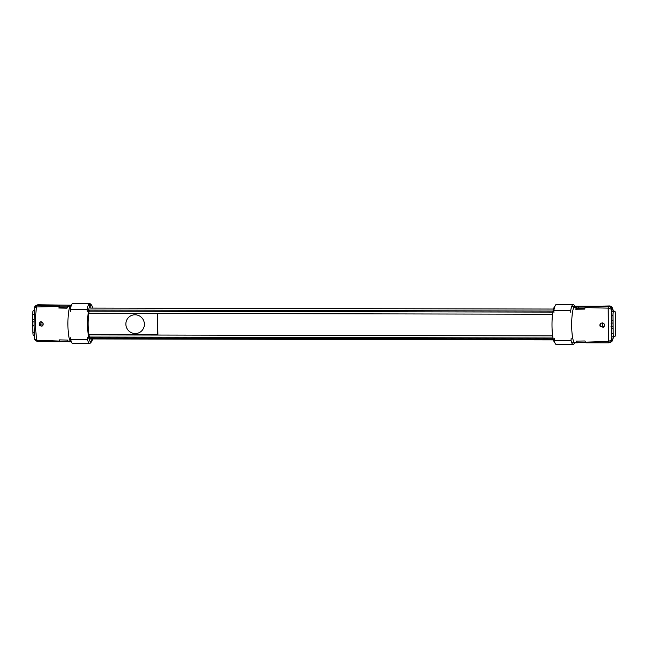 <?xml version="1.0" encoding="UTF-8"?>
<svg xmlns="http://www.w3.org/2000/svg" width="648" height="648" viewBox="0 0 648 648"><rect width="100%" height="100%" fill="white"/><g stroke="black" fill="none" stroke-linecap="round" stroke-linejoin="round"><path stroke-width="0.97" d="M88.8 313.276L552.566 314.24M88.962 334.903L552.663 335.867M67.311 307.152L60.701 307.144L58.814 308.019L67.011 308.197L68.323 305.305L70.786 305.313A18.274 3.191 -89.9 0 1 71.078 305.208L38.256 304.779A2.851 2.803 -108.5 0 0 37.122 304.989M68.226 341.561L59.883 341.553M89.635 305.249L89.627 304.682L90.752 304.682L90.793 308.181L90.761 305.249A18.274 3.191 90.1 0 0 87.585 323.684A18.274 3.191 90.1 0 0 90.744 341.796A18.274 3.191 90.1 0 0 91.198 341.601L91.166 338.936L91.206 342.176L90.08 341.788M92.64 338.945A18.841 3.297 -89.9 0 1 91.206 342.176L92.664 338.945M89.627 304.682L90.113 304.115C90.955 304.009 91.757 305.062 92.51 307.265A0.567 0.478 -15.9 0 0 92.437 307.12M92.526 308.108A18.274 3.191 90.1 0 0 92.47 307.913L92.526 307.427A0.567 0.478 -15.9 0 0 92.51 307.265M36.11 305.402L37.349 305.111M40.379 324.049L40.419 325.814M67.392 306.901L59.081 306.885M68.769 341.723L67.4 340.07L59.203 339.892L59.9 341.569M34.409 307.687L35.94 305.475C34.579 306.747 34.052 307.541 34.36 307.849L34.101 325.912L34.741 339.026L36.952 340.249C35.105 329.459 34.968 318.362 36.547 306.958L34.401 308.027M58.814 308.019L59.794 305.281L35.94 305.475M71.337 341.755L71.061 341.755A18.274 3.191 -89.9 0 1 70.502 341.472A18.274 3.191 -89.9 0 1 67.918 324.964A18.274 3.191 -89.9 0 1 70.073 306.245A18.274 3.191 -89.9 0 1 70.786 305.313M42.768 322.696L42.817 322.769C43.513 324.235 43.246 325.353 42.031 326.122C39.002 325.912 38.402 324.51 40.225 321.926L42.768 322.696M40.387 321.862C38.759 324.348 39.358 325.742 42.185 326.041M59.608 341.075L36.952 340.249L37.544 341.634L60.159 341.707M89.878 338.013A15.341 2.681 -89.9 0 1 88.104 324.802A15.341 2.681 -89.9 0 1 89.521 310.068M59.187 306.48L36.547 306.958L37.139 305.2M39.998 322.153L40.16 324.041M34.231 310.627L33.267 310.627L34.247 310.165M34.328 332.529L32.927 332.529A3.426 0.599 90.1 0 0 33.518 335.68A3.426 0.599 90.1 0 0 33.566 335.664L33.518 335.68M32.927 332.529L32.4 321.902L34.044 321.902M33.267 310.627A3.426 0.599 90.1 0 0 32.708 314.321L32.4 321.902M32.773 319.44L34.044 319.44M571.803 306.245L574.906 306.245A18.274 3.191 90.1 0 1 574.938 306.245L608.577 306.285C610.286 306.464 611.234 307.411 611.42 309.137L611.469 312.838M584.82 308.221L577.959 308.213L575.724 309.25L577.036 306.358L574.557 306.358A18.274 3.191 90.1 0 1 574.841 306.253A18.274 3.191 90.1 0 1 574.906 306.245L608.577 306.285M576.104 307.962L584.885 307.97M555.158 305.694L555.482 305.119M576.939 342.614L585.687 342.638M576.534 308.869L576.234 307.962M578.3 307.403L578.624 308.213M576.501 308.748L575.853 308.748M611.105 341.958A2.851 2.795 -120.8 0 0 612.627 339.414L611.801 339.868L611.753 336.158L611.599 340.945L610.116 342.476M611.469 312.854L611.42 309.137L612.255 308.821L613.405 311.234M611.801 339.868L611.25 309.218L608.18 308.14L608.367 306.382C610.092 306.553 611.048 307.5 611.25 309.218L611.42 309.137M575.724 309.25L584.626 309.104L585.598 306.366L608.367 306.382M584.99 307.565L608.18 308.14L608.585 341.431L611.631 339.949L611.024 341.731L608.812 342.808L608.585 341.431L585.411 342.16L585.703 342.654L608.755 342.808M577.198 342.768L576.113 341.123L585.014 340.978L585.411 342.16M574.557 306.358A18.274 3.191 90.1 0 0 573.836 307.29A18.274 3.191 90.1 0 0 571.682 326.001A18.274 3.191 90.1 0 0 574.266 342.509A18.274 3.191 90.1 0 0 574.833 342.792A18.274 3.191 90.1 0 0 574.841 342.792M600.356 326.632L600.299 326.56C599.497 325.142 599.805 324 601.214 323.141C604.649 323.166 605.329 324.526 603.264 327.224L600.356 326.632M601.376 323.077C600.089 323.968 599.837 325.077 600.615 326.406L603.418 327.151M577.481 342.768L577.044 342.695M554.826 342.654A18.274 3.191 -89.9 0 1 551.991 324.47A18.274 3.191 -89.9 0 1 554.899 306.301M609.946 342.565L608.812 342.808M604.325 326.26L602.446 326.309L602.405 322.906M614.741 311.243A3.426 0.599 -89.9 0 1 614.79 311.234A3.426 0.599 -89.9 0 1 615.381 314.385L615.6 332.594A3.426 0.599 -89.9 0 1 615.041 336.288L613.85 336.847A3.426 0.599 -89.9 0 1 613.802 336.855A3.426 0.599 -89.9 0 1 613.211 333.704L611.526 333.704L611.429 328.585L613.113 328.593L612.984 315.495A3.426 0.599 -89.9 0 1 613.543 311.801L611.858 311.793L614.741 311.243L613.543 311.801M613.146 328.585L613.211 333.704M613.049 320.614L611.364 320.614L611.429 328.585M613.081 328.585L611.461 328.577M611.364 320.614L611.299 315.487L612.984 315.495M611.526 333.704A3.426 0.599 90.1 0 0 612.117 336.855A3.426 0.599 90.1 0 0 612.166 336.839L613.753 336.847M611.858 311.793A3.426 0.599 90.1 0 0 611.299 315.487M157.683 313.421L157.95 335.048M574.63 306.245A19.983 3.491 90.1 0 0 573.221 304.528A19.983 3.491 90.1 0 0 570.686 310.676L553.821 310.643L553.959 312.579M553.821 310.643A19.983 3.491 -89.9 0 1 556.357 304.495L573.221 304.528M573.14 344.501L556.268 344.469A19.983 3.491 -89.9 0 1 554.186 340.467L571.05 340.508A19.983 3.491 90.1 0 0 573.14 344.501A19.983 3.491 90.1 0 0 574.557 342.792M554.307 338.418L554.186 340.467M571.05 340.508L571.172 338.45M570.823 312.611L570.686 310.676M90.55 304.139A19.983 3.491 90.1 0 0 89.699 303.531A19.983 3.491 90.1 0 0 87.164 309.679L70.292 309.647L70.438 311.575M70.292 309.647A19.983 3.491 -89.9 0 1 72.827 303.499L89.699 303.531M89.61 343.505L72.746 343.472A19.983 3.491 -89.9 0 1 70.656 339.471L87.529 339.503A19.983 3.491 90.1 0 0 89.61 343.505A19.983 3.491 90.1 0 0 90.574 342.735M70.786 337.414L70.656 339.471M87.529 339.503L87.65 337.446M87.302 311.615L87.164 309.679M144.391 324.186A9.404 9.234 65.1 0 1 135.238 333.542A9.404 9.234 65.1 0 1 125.866 324.154A9.404 9.234 65.1 0 1 135.011 314.79A9.404 9.234 65.1 0 1 144.391 324.186M88.906 334.603L157.748 334.749L157.488 313.689L88.76 313.543M89.222 311.153L552.865 312.109M88.646 310.068L553.052 311.024M88.808 338.013L553.214 338.969M89.481 337.033L553.011 337.989M90.752 304.682A18.841 3.297 -89.9 0 1 92.526 307.427M67.627 306.301L70.073 306.245M68.056 341.383L70.502 341.472M34.085 325.32L32.441 325.312M32.708 314.321L34.117 314.321M602.891 306.115L609.355 305.961A2.851 2.803 71.5 0 1 612.255 308.821M613.567 336.855L612.627 339.414M576.769 342.428L574.266 342.509M576.339 307.346L573.836 307.29M612.725 326.495L611.032 326.487M610.991 323.077L612.676 323.077M89.035 338.936L553.441 339.892M90.793 308.1L553.505 309.056M45.935 304.989L71.134 305.208M38.402 304.763L36.239 305.338M34.741 339.026C34.085 339.325 35.016 340.2 37.544 341.634M71.061 341.747L68.631 341.739M40.144 324.049L43.214 324.049M40.775 321.764L41.302 321.764M613.648 336.855L612.255 340.994L610.238 342.419M609.444 305.945L612.125 307.265L613.486 311.234M571.73 342.784L577.336 342.792M608.78 342.816L585.962 342.792M613.097 311.226L614.79 311.234M612.117 336.855L613.802 336.855"/></g></svg>

